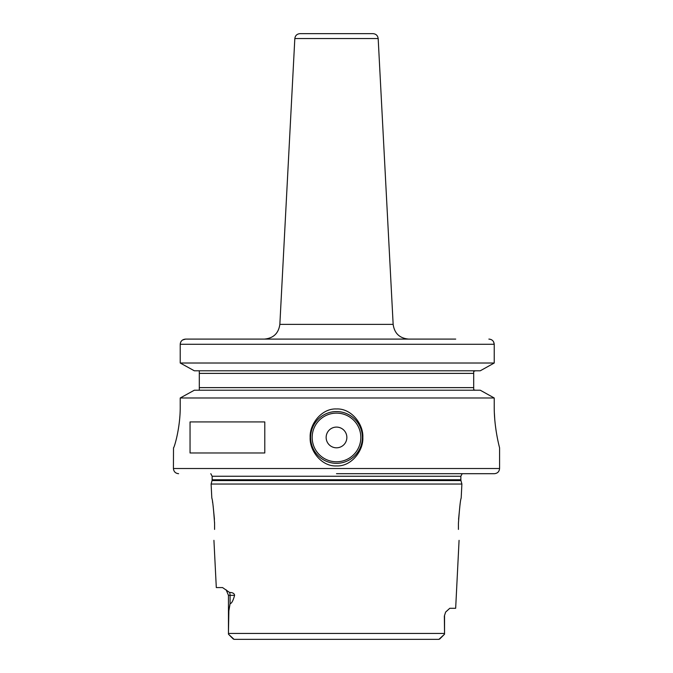 <?xml version="1.0" encoding="UTF-8"?>
<svg xmlns="http://www.w3.org/2000/svg" width="673" height="673" viewBox="0 0 673 673"><rect width="100%" height="100%" fill="white"/><g stroke="black" fill="none" stroke-linecap="round" stroke-linejoin="round"><path stroke-width="1.01" d="M214.561 522.416L214.586 523.501C213.492 508.048 212.567 499.585 211.818 498.104C212.567 499.576 213.492 508.048 214.586 523.501L214.586 529.415C213.812 543.809 213.812 543.809 214.586 529.415C213.812 543.809 213.812 543.809 214.586 529.415M214.435 519.312L213.139 505.961M212.609 502.487L212.491 501.814M213.93 540.343L216.302 587.579L222.57 587.579L229.577 592.45C232.707 592.501 234.381 593.468 234.591 595.344L228.458 595.344L226.153 589.826M228.458 595.344L228.458 632.09L228.87 610.832L230.082 603.622C231.605 603.546 233.11 600.787 234.591 595.344M228.458 632.09L228.458 634.176L234.061 639.35L438.939 639.35L444.542 634.176L444.542 633.444L444.432 634.277M461.182 498.104L461.888 484.038L211.112 484.038L211.818 498.104M233.388 639.106L232.564 638.307M232.151 637.903L228.458 634.176M444.424 634.294L441.707 637.045M441.412 637.331L439.629 639.089M253.654 639.35L438.939 639.35M243.365 639.35L234.061 639.35M228.458 633.444L444.542 633.444L444.348 616.056L445.635 612.077L449.783 608.291L455.663 608.291L459.07 540.343M458.414 523.501L458.414 529.415C459.188 543.809 459.188 543.809 458.414 529.415C459.188 543.809 459.188 543.809 458.414 529.415L458.414 523.501C459.508 508.048 460.433 499.576 461.182 498.104C460.433 499.585 459.508 508.048 458.414 523.501M459.937 505.448L458.565 519.337M336.5 473.691L494.394 473.691L336.5 473.691M180.221 406.391C180.423 428.163 173.987 448.546 173.508 447.806C173.987 448.546 180.423 428.163 180.221 406.391L180.221 397.987L494.226 397.987L494.226 406.391C494.058 428.146 499.703 448.193 499.576 447.806C499.803 448.521 494.075 428.508 494.226 406.391L494.226 406.484M494.352 412.768L494.739 419.069M495.328 425.042L496.051 430.451M336.5 408.974C351.171 408.183 363.563 423.982 362.831 437.467C363.571 450.927 351.113 466.734 336.5 465.926C321.829 466.717 309.437 450.918 310.169 437.425C309.429 423.965 321.904 408.158 336.5 408.974M336.5 411.565A25.885 25.885 0 0 1 362.385 437.45A25.885 25.885 0 0 1 336.5 463.335A25.885 25.885 0 0 1 310.615 437.45A25.885 25.885 0 0 1 336.5 411.565M494.394 473.691C497.54 473.38 499.265 471.655 499.576 468.509L173.424 468.509L173.508 447.806M190.047 452.979L190.047 421.921L264.783 421.921L264.783 452.979L190.047 452.979M494.226 397.987L480.253 390.214L494.226 397.987M194.337 390.214L180.221 397.987L194.337 390.214L480.253 390.214M182.602 339.974L185.639 339.091L455.714 339.091M493.57 341.775L494.226 344.265C493.889 341.093 492.098 339.369 488.867 339.091L489.885 339.184M491.004 339.52L491.862 339.966M480.253 370.798L194.337 370.798L180.221 363.016L494.226 363.016L480.253 370.798L494.226 363.016L494.226 344.265L180.221 344.265L180.33 343.23M475.39 370.798L474.793 370.865M474.196 371.075L473.708 371.378M475.416 390.214L474.196 389.936M474.793 390.138L475.399 390.214M194.337 370.798L180.221 363.016L180.221 344.265C180.566 341.093 182.375 339.369 185.639 339.091L326.144 339.091M473.691 389.617L473.691 371.395L475.416 370.798M473.691 370.798L473.691 373.389L473.691 370.798M473.691 387.623L473.691 390.214L473.691 387.623L199.309 387.623L199.309 390.214M199.309 370.798L199.309 387.623M180.221 363.016L180.221 344.265M180.675 342.195L180.995 341.598M294.824 38.554L378.176 38.554C377.746 35.56 376.022 33.919 373.002 33.65L299.998 33.65C296.978 33.919 295.254 35.56 294.824 38.554L279.85 324.369C278.563 333.371 273.398 338.275 264.338 339.091M336.5 427.094A10.356 10.356 0 0 0 326.144 437.45A10.356 10.356 0 0 0 336.5 447.806A10.356 10.356 0 0 0 346.856 437.45A10.356 10.356 0 0 0 336.5 427.094M229.577 592.45A7.765 6.923 -90 0 1 230.082 595.344L230.082 603.622M445.635 612.077L444.348 616.056M211.112 484.038L212.045 480.572L460.955 480.572L461.888 484.038M460.955 480.572L460.854 479.773L212.146 479.773L212.146 476.248L210.8 473.691M212.146 476.248L460.854 476.248L462.2 473.691M473.691 373.389L199.309 373.389M279.85 324.369L393.15 324.369C394.437 333.371 399.602 338.275 408.662 339.091M336.5 413.121A24.329 24.329 0 0 0 312.171 437.45A24.329 24.329 0 0 0 336.5 461.779A24.329 24.329 0 0 0 360.829 437.45A24.329 24.329 0 0 0 336.5 413.121M444.542 616.056L444.542 632.09M212.045 480.572L212.146 479.773M460.854 479.773L460.854 476.248M173.424 468.509C173.735 471.655 175.46 473.38 178.606 473.691M499.576 468.509L499.576 447.806M378.176 38.554L393.15 324.369"/></g></svg>
